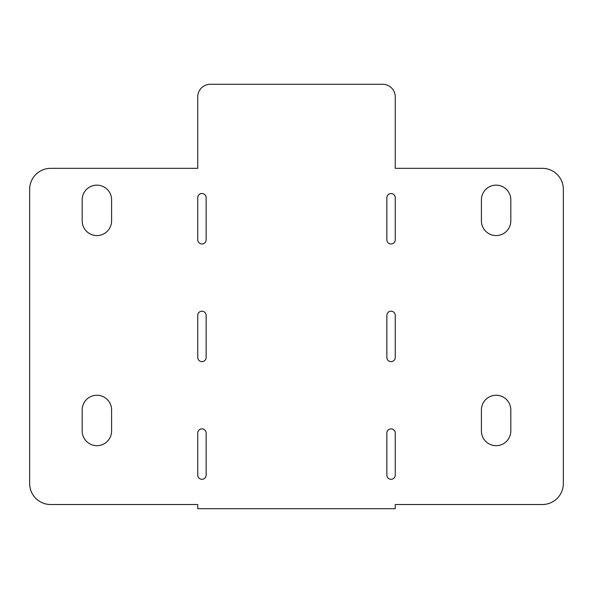 <?xml version="1.0" encoding="UTF-8"?>
<svg xmlns="http://www.w3.org/2000/svg" width="593" height="593" viewBox="0 0 593 593"><rect width="100%" height="100%" fill="white"/><g stroke="black" fill="none" stroke-linecap="round" stroke-linejoin="round"><path stroke-width="0.89" d="M206.149 357.431A4.203 4.203 0 0 1 201.946 361.634A4.203 4.203 0 0 1 197.743 357.431L197.743 315.409A4.203 4.203 0 0 1 201.946 311.206A4.203 4.203 0 0 1 206.149 315.409L206.149 357.431M395.257 357.431A4.203 4.203 0 0 1 391.054 361.634A4.203 4.203 0 0 1 386.851 357.431L386.851 315.409A4.203 4.203 0 0 1 391.054 311.206A4.203 4.203 0 0 1 395.257 315.409L395.257 357.431M481.405 199.848A14.706 14.706 0 0 1 496.111 185.135A14.706 14.706 0 0 1 510.818 199.848L510.818 220.855A14.706 14.706 0 0 1 496.111 235.569A14.706 14.706 0 0 1 481.405 220.855L481.405 199.848M111.595 220.855A14.706 14.706 0 0 1 96.889 235.569A14.706 14.706 0 0 1 82.182 220.855L82.182 199.848A14.706 14.706 0 0 1 96.889 185.135A14.706 14.706 0 0 1 111.595 199.848L111.595 220.855M206.149 239.765A4.203 4.203 0 0 1 201.946 243.968A4.203 4.203 0 0 1 197.743 239.765L197.743 197.743A4.203 4.203 0 0 1 201.946 193.54A4.203 4.203 0 0 1 206.149 197.743L206.149 239.765M386.851 197.743A4.203 4.203 0 0 1 391.054 193.54A4.203 4.203 0 0 1 395.257 197.743L395.257 239.765A4.203 4.203 0 0 1 391.054 243.968A4.203 4.203 0 0 1 386.851 239.765L386.851 197.743M386.851 433.075A4.203 4.203 0 0 1 391.054 428.872A4.203 4.203 0 0 1 395.257 433.075L395.257 475.097A4.203 4.203 0 0 1 391.054 479.3A4.203 4.203 0 0 1 386.851 475.097L386.851 433.075M111.595 430.978A14.706 14.706 0 0 1 96.889 445.684A14.706 14.706 0 0 1 82.182 430.978L82.182 409.963A14.706 14.706 0 0 1 96.889 395.257A14.706 14.706 0 0 1 111.595 409.963L111.595 430.978M206.149 475.097A4.203 4.203 0 0 1 201.946 479.3A4.203 4.203 0 0 1 197.743 475.097L197.743 433.075A4.203 4.203 0 0 1 201.946 428.872A4.203 4.203 0 0 1 206.149 433.075L206.149 475.097M510.818 430.978A14.706 14.706 0 0 1 496.111 445.684A14.706 14.706 0 0 1 481.405 430.978L481.405 409.963A14.706 14.706 0 0 1 496.111 395.257A14.706 14.706 0 0 1 510.818 409.963L510.818 430.978M197.743 168.33L197.743 96.889A12.609 12.609 0 0 1 210.352 84.28L382.648 84.28A12.609 12.609 0 0 1 395.257 96.889L395.257 168.33L542.336 168.33A21.014 21.014 0 0 1 563.35 189.337L563.35 483.503A21.014 21.014 0 0 1 542.336 504.517L395.257 504.517L395.257 508.72L197.743 508.72L197.743 504.517L50.664 504.517A21.014 21.014 0 0 1 29.65 483.503L29.65 189.337A21.014 21.014 0 0 1 50.664 168.33L197.743 168.33"/></g></svg>
